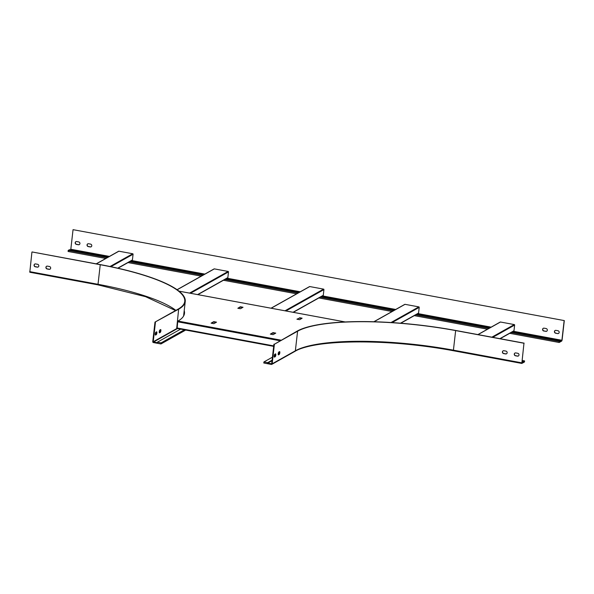 <?xml version="1.0" encoding="UTF-8"?>
<svg xmlns="http://www.w3.org/2000/svg" width="594" height="594" viewBox="0 0 594 594"><rect width="100%" height="100%" fill="white"/><g stroke="black" fill="none" stroke-linecap="round" stroke-linejoin="round"><path stroke-width="0.89" d="M184.214 310.61A126.47 28.408 -173.5 0 1 184.482 313.394A126.47 28.408 -173.5 0 1 177.97 321.064L177.703 321.792L279.989 340.748M296.926 319.193L299.695 319.691L302.116 318.184L299.747 317.745L297.379 319.312M299.435 318.154L296.933 319.178M275.764 333.13L273.002 332.618L270.322 334.125L273.084 334.637L275.764 333.13M240.466 307.172L240.511 306.771L243.02 307.269L240.466 308.717L237.83 308.279L240.251 306.771L240.199 307.18L242.523 307.558M213.766 321.644L216.528 322.156L213.847 323.663L211.085 323.151L213.766 321.644L213.721 322.045L215.978 322.468M184.162 311.018A126.47 28.408 -173.5 0 1 184.459 313.595M301.759 318.533L299.703 318.154M275.208 333.442L272.958 333.026L270.827 334.222M238.142 308.331L240.199 307.18M211.598 323.24L213.721 322.045M273.723 345.894L176.997 327.962L177.131 328.46L177.703 321.792M177.131 328.46L273.671 346.354M273.002 332.618L272.958 333.026M293.28 312.325L323.091 295.582A0.423 0.394 60.7 0 0 323.277 295.292L323.93 289.605A0.423 0.394 60.7 0 0 323.582 289.122L309.756 286.56A0.423 0.394 -119.3 0 0 309.504 286.605L271.042 308.204M400.779 323.233L418.369 313.35A0.423 0.394 60.7 0 0 418.555 313.06L419.208 307.373A0.423 0.394 60.7 0 0 418.859 306.89L405.034 304.328A0.423 0.394 -119.3 0 0 404.781 304.373L373.841 321.748M185.618 330.049A134.185 30.146 6.5 0 1 184.155 330.932L184.274 329.878L161.078 342.901L157.328 342.211L180.524 329.18A130.197 29.247 6.5 0 0 180.621 329.128M184.415 313.862A130.197 29.247 6.5 0 0 183.902 313.298M279.232 353.356L278.192 353.935M275.208 355.613L274.168 356.2M272.438 357.172L263.907 361.961L263.788 363.016L271.369 364.419A0.757 0.705 60.7 0 0 272.163 363.825L274.398 344.238L297.594 331.214A125.379 28.163 6.5 0 1 455.65 330.583L523.967 343.243L521.836 363.431L524.472 361.976L524.591 360.914L521.896 362.734L523.967 343.243M272.097 360.164L267.664 362.652L263.907 361.961M155.554 335.068L156.229 334.689A1.47 0.423 100.5 0 0 156.838 333.175A1.47 0.423 100.5 0 0 156.653 331.823A1.47 0.423 100.5 0 0 156.549 331.846L155.88 332.224A1.47 0.423 100.5 0 0 155.272 333.739A1.47 0.423 100.5 0 0 155.45 335.09A1.47 0.423 100.5 0 0 155.554 335.068L155.361 335.031M177.472 328.541A126.128 28.334 6.5 0 1 176.626 329.039L178.653 309.17L154.982 322.111L152.747 341.691A0.757 0.705 -119.3 0 0 153.378 342.552L160.959 343.956L161.078 342.901M157.328 342.211L157.262 342.775L153.222 341.78L155.457 322.2M159.578 332.811L160.246 332.432A1.47 0.423 100.5 0 0 160.855 330.917A1.47 0.423 100.5 0 0 160.677 329.566A1.47 0.423 100.5 0 0 160.573 329.588L159.905 329.967A1.47 0.423 100.5 0 0 159.296 331.482A1.47 0.423 100.5 0 0 159.474 332.833A1.47 0.423 100.5 0 0 159.578 332.811L159.385 332.774M155.279 334.868L155.754 334.608A1.47 0.423 100.5 0 0 156.296 333.457A1.47 0.423 100.5 0 0 156.356 331.957M178.653 309.17A125.876 28.274 6.5 0 0 185.254 301.462A125.876 28.274 6.5 0 0 100.408 264.627L32.091 251.96L100.245 264.716A125.379 28.163 6.5 0 1 184.749 301.41A125.379 28.163 6.5 0 1 178.178 309.08L154.982 322.111M159.303 332.61L159.779 332.343A1.47 0.423 100.5 0 0 160.313 331.2A1.47 0.423 100.5 0 0 160.373 329.7M184.155 330.932L160.959 343.956M184.296 314.367A130.197 29.247 6.5 0 0 183.843 313.862M50.074 269.156A1.47 1.366 60.7 0 1 49.272 269.253L47.305 268.889A1.47 1.366 60.7 0 1 46.666 266.231M38.231 266.958A1.47 1.366 60.7 0 1 37.429 267.055L35.454 266.691A1.47 1.366 60.7 0 1 34.816 264.033M98.173 284.89L29.804 272.245L31.928 252.056M47.141 268.978L49.116 269.342A1.47 1.366 -119.3 0 0 50.639 267.701A1.47 1.366 -119.3 0 0 49.436 266.498L47.461 266.134A1.47 1.366 -119.3 0 0 45.938 267.775A1.47 1.366 -119.3 0 0 47.141 268.978L47.305 268.889M35.291 266.78L37.266 267.144A1.47 1.366 -119.3 0 0 38.788 265.511A1.47 1.366 -119.3 0 0 37.593 264.3L35.618 263.936A1.47 1.366 -119.3 0 0 34.096 265.577A1.47 1.366 -119.3 0 0 35.291 266.78L35.454 266.691M29.804 272.245L98.077 284.875M117.968 268.228L132.239 260.217A0.423 0.394 60.7 0 0 132.425 259.92L133.078 254.232L110.892 266.691M96.198 263.847L118.652 251.232A0.423 0.394 60.7 0 1 118.904 251.195L132.729 253.757A0.423 0.394 60.7 0 1 133.078 254.232M130.71 261.07L203.905 274.636M129.47 261.768L202.658 275.334M197.854 294.639L227.665 277.895A0.423 0.394 -119.3 0 0 227.851 277.606L228.504 271.918A0.423 0.394 -119.3 0 0 228.155 271.443L214.33 268.882A0.423 0.394 -119.3 0 0 214.078 268.919L177.064 289.701M78.386 244.765L76.411 244.394A1.47 1.366 60.7 0 1 75.854 241.691A1.47 1.366 60.7 0 1 76.737 241.55L78.712 241.921A1.47 1.366 60.7 0 1 79.269 244.624A1.47 1.366 60.7 0 1 78.386 244.765L78.549 244.669A1.47 1.366 -119.3 0 0 79.351 244.572M545.782 331.385A1.47 1.366 -119.3 0 0 547.304 329.744A1.47 1.366 -119.3 0 0 546.109 328.541L544.134 328.178A1.47 1.366 -119.3 0 0 542.612 329.811A1.47 1.366 -119.3 0 0 543.807 331.021L545.945 331.296L543.97 330.925A1.47 1.366 60.7 0 1 543.332 328.274M557.632 333.583A1.47 1.366 -119.3 0 0 559.154 331.942A1.47 1.366 -119.3 0 0 557.952 330.739L555.977 330.368A1.47 1.366 -119.3 0 0 554.454 332.009A1.47 1.366 -119.3 0 0 555.657 333.212L557.632 333.583L555.813 333.123A1.47 1.366 60.7 0 1 555.182 330.472M564.137 320.678L561.909 340.265L559.288 341.431L559.169 342.486L561.746 341.038L562.072 340.176L564.3 320.589L73.047 229.67L70.82 249.25L70.159 249.851M90.236 246.956L88.261 246.592A1.47 1.366 60.7 0 1 87.704 243.889A1.47 1.366 60.7 0 1 88.58 243.748L90.555 244.112A1.47 1.366 60.7 0 1 91.112 246.814A1.47 1.366 60.7 0 1 90.236 246.956L90.392 246.866A1.47 1.366 -119.3 0 0 91.194 246.77M518.414 355.947A1.47 1.366 60.7 0 1 517.619 356.051L515.644 355.687A1.47 1.366 60.7 0 1 515.005 353.029M274.398 344.238L297.119 331.125A125.876 28.274 6.5 0 1 455.813 330.494L524.131 343.154M506.571 353.757A1.47 1.366 60.7 0 1 505.769 353.853L503.794 353.489A1.47 1.366 60.7 0 1 503.163 350.831M515.807 352.933L517.782 353.296A1.47 1.366 60.7 0 1 518.339 355.999A1.47 1.366 60.7 0 1 517.456 356.14L515.481 355.776A1.47 1.366 60.7 0 1 514.924 353.074A1.47 1.366 60.7 0 1 515.807 352.933M503.957 350.735L505.932 351.099A1.47 1.366 60.7 0 1 506.489 353.801A1.47 1.366 60.7 0 1 505.613 353.942L503.638 353.579A1.47 1.366 60.7 0 1 503.081 350.876A1.47 1.366 60.7 0 1 503.957 350.735M273.923 344.156L271.688 363.736L267.597 363.224L267.664 362.652M521.985 361.969L523.247 362.199M272.03 360.729L267.597 363.224M279.314 351.745A1.47 0.423 -79.5 0 1 279.254 353.237A1.47 0.423 -79.5 0 1 278.72 354.388L278.244 354.655M275.297 354.002A1.47 0.423 -79.5 0 1 275.237 355.502A1.47 0.423 -79.5 0 1 274.695 356.645L274.22 356.912M278.519 354.856L279.187 354.477A1.47 0.423 100.5 0 0 279.796 352.962A1.47 0.423 100.5 0 0 279.618 351.611A1.47 0.423 100.5 0 0 279.514 351.633L278.846 352.012A1.47 0.423 100.5 0 0 278.237 353.527A1.47 0.423 100.5 0 0 278.415 354.878A1.47 0.423 100.5 0 0 278.519 354.856L278.326 354.818M274.495 357.113L275.171 356.734A1.47 0.423 100.5 0 0 275.779 355.219A1.47 0.423 100.5 0 0 275.601 353.868A1.47 0.423 100.5 0 0 275.49 353.89L274.822 354.269A1.47 0.423 100.5 0 0 274.213 355.784A1.47 0.423 100.5 0 0 274.391 357.135A1.47 0.423 100.5 0 0 274.495 357.113L274.302 357.076M522.052 361.397L523.314 361.635M522.156 360.469L524.591 360.914M321.562 296.443L394.75 310.001M320.315 297.141L393.51 310.707M108.479 256.95L69.446 249.718L68.199 250.416L107.232 257.648M224.896 279.455L298.084 293.02M226.136 278.757L299.331 292.322M415.741 314.827L488.929 328.393M416.988 314.122L490.176 327.688M75.935 241.654A1.47 1.366 -119.3 0 0 76.574 244.305L78.549 244.669M546.74 331.192A1.47 1.366 60.7 0 1 545.945 331.296M558.59 333.39A1.47 1.366 60.7 0 1 557.788 333.486M73.047 229.67L564.3 320.589M87.786 243.844A1.47 1.366 -119.3 0 0 88.424 246.503L90.392 246.866M68.199 250.416L68.08 251.47L105.784 258.457M128.022 262.578L201.21 276.143M223.448 280.264L296.636 293.83M318.874 297.95L392.062 311.516M414.3 315.637L487.488 329.202M509.726 333.323L559.169 342.486M511.167 332.514L559.288 341.431M512.414 331.808L560.536 340.726M500.141 338.706L513.795 331.036A0.423 0.394 60.7 0 0 513.981 330.747L514.634 325.059L492.76 337.34M514.634 325.059A0.423 0.394 60.7 0 0 514.285 324.576L500.46 322.015A0.423 0.394 -119.3 0 0 500.207 322.059L477.903 334.585M345.144 321.955L179.017 291.164M177.97 321.064L281.021 340.169M323.582 289.122L285.001 310.788M271.176 308.227L309.756 286.56M323.93 289.605L285.907 310.959M418.859 306.89L391.015 322.527M374.012 321.755L405.034 304.328M419.208 307.373L392.092 322.594M418.555 313.06L400.49 323.21M323.277 295.292L293.035 312.281M177.019 328.4A125.876 28.274 6.5 0 1 176.418 328.749L153.222 341.78M176.626 329.039L153.43 342.07M29.7 271.636L98.017 284.296L100.245 264.716M175.542 310.565L145.627 296.696L98.121 284.905L98.017 284.296A125.379 28.163 6.5 0 1 175.869 310.38M156.229 334.689L155.754 334.608M160.246 332.432L159.779 332.343M132.425 259.92L117.731 268.176M96.332 263.87L118.904 251.195M132.729 253.757L110.016 266.506M70.82 249.25L109.437 256.408M131.675 260.528L204.863 274.094M227.101 278.215L300.289 291.78M322.527 295.901L395.715 309.467M417.953 313.587L491.141 327.146M513.379 331.266L561.909 340.265M455.65 330.583L453.422 350.163L521.732 362.823M272.163 363.825L295.359 350.794A125.379 28.163 6.5 0 1 453.422 350.163L453.526 350.772L521.792 363.402M453.474 350.742A126.128 28.334 6.5 0 0 295.307 350.987M521.836 363.431L453.526 350.772C390.822 338.691 314.516 339.092 295.018 351.321A0.757 0.705 -119.3 0 0 295.359 350.794L297.594 331.214M274.695 356.645L275.171 356.734M278.72 354.388L279.187 354.477M70.708 249.539L109.029 256.638M131.267 260.759L204.455 274.324M226.693 278.445L299.881 292.01M322.111 296.131L395.307 309.697M417.537 313.818L490.726 327.383M512.964 331.504L561.798 340.555M513.981 330.747L499.888 338.662M514.285 324.576L491.862 337.169M478.036 334.608L500.46 322.015M228.504 271.918L190.481 293.273M227.851 277.606L197.609 294.594M228.155 271.443L189.575 293.102M177.146 289.761L214.33 268.882M178.987 291.142L345.218 321.948M273.671 346.369L177.086 328.467M183.591 316.045L185.254 301.462M295.018 351.321L271.822 364.352"/></g></svg>
